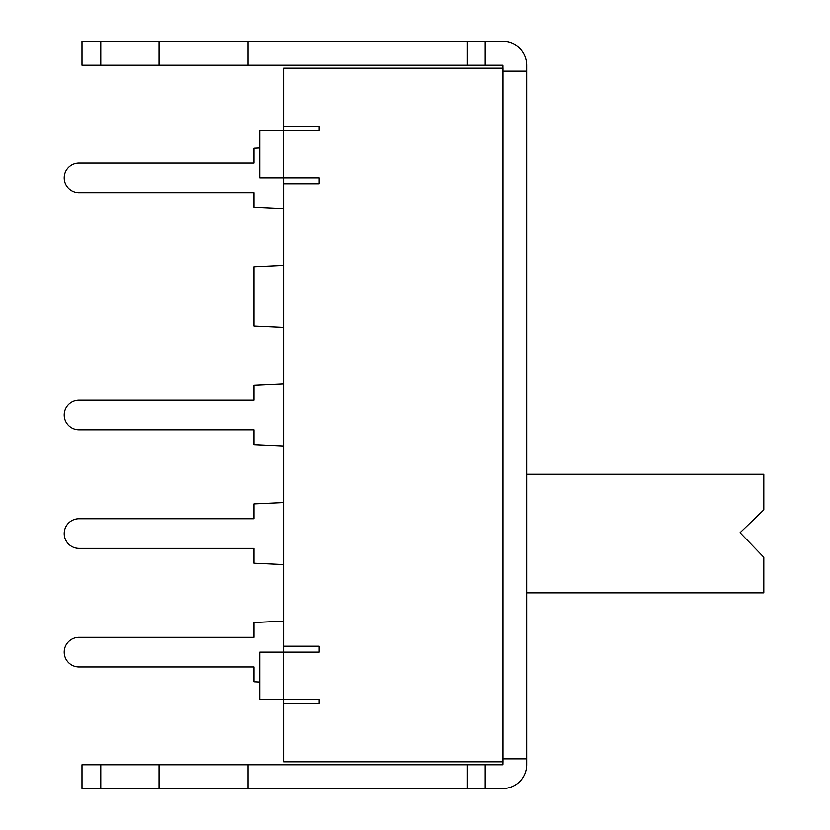 <?xml version="1.0" encoding="UTF-8"?>
<svg xmlns="http://www.w3.org/2000/svg" width="830" height="830" viewBox="0 0 830 830"><rect width="100%" height="100%" fill="white"/><g stroke="black" fill="none" stroke-linecap="round" stroke-linejoin="round"><path stroke-width="1.25" d="M526.645 592.859L763.797 592.859L763.797 557.283L740.08 532.704L763.797 509.859L763.797 474.283L526.645 474.283M485.145 41.5L502.876 41.5A23.769 23.769 0 0 1 526.645 65.269L526.645 71.141L502.939 71.141L502.876 65.217L485.145 65.217L485.145 41.5L467.363 41.5L467.363 65.217L485.145 65.217M502.939 71.141L502.939 68.174L283.58 68.174L283.58 126.876L319.145 126.876L319.145 130.424L259.749 130.424L259.749 177.859L319.145 177.859L319.145 183.783L283.58 183.783L283.58 646.217L319.145 646.217L319.145 652.141L259.749 652.141L259.749 699.576L319.145 699.576L319.145 703.124L283.58 703.124L283.58 761.826L502.939 761.826L502.939 71.141M283.58 208.849L253.939 207.5L253.939 192.674L79.047 192.674A14.826 14.826 0 0 1 64.221 177.859A14.826 14.826 0 0 1 79.047 163.033L253.939 163.033L253.939 148.217L259.749 147.948M283.58 621.151L253.939 622.5L253.939 637.326L79.047 637.326A14.826 14.826 0 0 0 64.221 652.141A14.826 14.826 0 0 0 79.047 666.967L253.939 666.967L253.939 681.783L259.749 682.053M283.58 502.586L253.939 503.924L253.939 518.75L79.047 518.75A14.826 14.826 0 0 0 64.221 533.576A14.826 14.826 0 0 0 79.047 548.391L253.939 548.391L253.939 563.217L283.58 564.566M79.047 163.033L253.939 163.033M253.939 192.674L79.047 192.674M79.047 429.826L253.939 429.826L79.047 429.826A14.826 14.826 0 0 1 64.221 415A14.826 14.826 0 0 1 79.047 400.174L253.939 400.174L253.939 385.359L283.58 384.01M253.939 429.826L253.939 444.641L283.58 445.99M283.58 327.414L253.939 326.076L253.939 266.783L283.58 265.434M253.939 637.326L79.047 637.326M79.047 666.967L253.939 666.967M253.939 518.75L79.047 518.75M79.047 548.391L253.939 548.391M526.645 71.141L526.645 758.859L502.939 758.859M159.08 764.783L159.08 788.5L82.004 788.5L82.004 764.783L502.876 764.783L502.939 761.826M79.047 400.174L253.939 400.174M283.58 703.124L283.58 699.576M283.58 652.141L283.58 646.217M283.58 183.783L283.58 177.859M283.58 130.424L283.58 126.876M159.08 788.5L248.004 788.5L248.004 764.783M248.004 788.5L467.363 788.5L467.363 764.783M467.363 788.5L485.145 788.5L485.145 764.783M526.645 758.859L526.645 764.731A23.769 23.769 0 0 1 502.876 788.5L485.145 788.5M100.793 41.5L100.793 65.217L82.004 65.217L82.004 41.5L467.363 41.5M248.004 41.5L248.004 65.217L467.363 65.217M100.793 65.217L248.004 65.217M159.08 41.5L159.08 65.217M283.518 652.141L283.518 699.576M283.518 130.424L283.518 177.859M100.793 788.5L100.793 764.783"/></g></svg>
